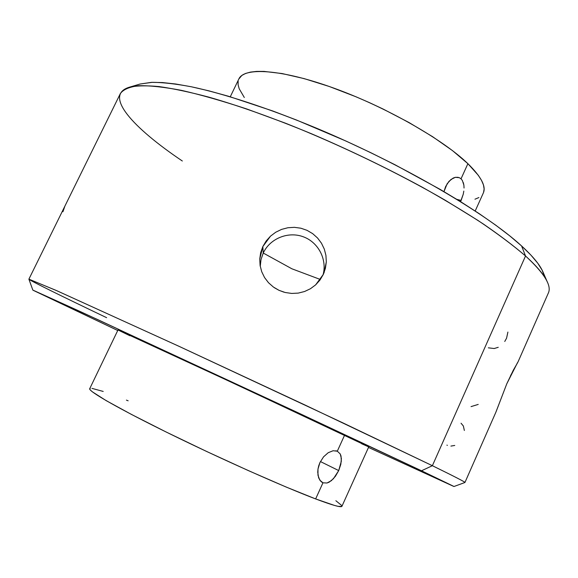<?xml version="1.0" encoding="UTF-8"?>
<svg xmlns="http://www.w3.org/2000/svg" width="578" height="578" viewBox="0 0 578 578"><rect width="100%" height="100%" fill="white"/><g stroke="black" fill="none" stroke-linecap="round" stroke-linejoin="round"><path stroke-width="0.87" d="M518.076 361.777L510.461 375.866M106.627 317.683C61.889 296.312 28.741 280.034 28.9 279.145L56.911 290.756L179.606 346.59L304.729 404.882L432.373 465.702L421.507 470.774L98.173 319.807L33.098 290.264L117.739 330.508L32.845 290.091L80.378 311.607L297.417 412.461L421.507 470.774L432.373 465.702C454.59 476.575 465.449 482.168 464.943 482.471L495.946 412.063L506.79 383.799L513.286 370.238L517.418 363.042M268.481 282.7L264.558 277.556L261.718 271.725L260.1 265.504L259.739 259.067L262.838 246.56L263.243 253.034L291.89 268.792L320.371 279.492L291.89 268.792L263.243 253.034C269.998 238.49 288.147 231.128 303.233 236.763C318.384 242.225 327.394 259.573 323.015 275.012C327.394 259.573 318.384 242.225 303.233 236.763C288.147 231.128 269.998 238.49 263.243 253.034L262.838 246.56L270.518 236.142L275.713 232.24L281.602 229.387L287.895 227.739L294.412 227.335L300.878 228.209L307.026 230.333L312.669 233.642L317.524 237.97L321.455 243.194L324.287 249.06L325.927 255.368L326.31 261.877L324.186 272.303L323.275 274.456L319.988 280.027L315.653 284.853L310.444 288.733L304.584 291.507L298.241 293.104L291.724 293.436L285.214 292.504L279.029 290.337L273.38 287.035L268.481 282.7L264.558 277.556L261.718 271.725L260.1 265.504L259.739 259.067L260.664 252.68L262.838 246.56L266.162 240.99L270.518 236.142L275.713 232.24L281.602 229.387L287.895 227.739L294.412 227.335M85.082 165.163L28.9 279.145M464.351 430.473L463.368 426.008L461.049 423.226M450.912 446.086L454.749 445.45M488.331 347.819L494.168 348.534L498.243 347.306M518.054 361.842L548.327 293.082C551.932 285.684 544.339 273.322 525.532 255.989L432.373 465.702L525.532 255.989L521.573 245.939C486.365 213.427 401.739 163.877 316.419 128.15C268.387 108.194 224.119 93.744 191.246 86.758C175.77 83.861 162.794 82.387 152.31 82.329L140.151 84.012L129.234 87.249C136.487 85.652 146.415 85.421 159.022 86.57C173.147 88.564 189.736 92.075 208.781 97.111C239.364 105.882 273.647 118.122 311.636 133.829C350.001 150.237 386.848 168.017 422.186 187.164C444.612 199.742 464.958 211.996 483.215 223.917C500.035 235.47 514.138 246.156 525.532 255.989C512.903 245.13 497.008 233.259 477.861 220.37L445.298 200.27C397.801 172.714 339.785 144.695 285.597 123.244L246.77 108.975C222.443 100.955 200.674 94.749 181.456 90.363C163.986 87.04 149.709 85.493 138.626 85.725C129.414 86.881 123.331 89.482 120.383 93.528L64.902 206.1L62.944 211.736M182.33 161.009C132.723 127.586 103.216 95.283 129.234 87.249M454.019 486.495L368.497 447.437L453.542 486.336L421.507 470.774L454.019 486.495L464.914 482.493C465.897 482.399 455.052 476.807 432.373 465.702L343.281 423.06L178.183 345.933L55.864 290.293L28.9 279.181L32.845 290.091M463.325 182.619L463.888 185.162L462.364 180.466L461.034 178.812L467.898 163.682L461.034 178.812L459.373 177.699L455.363 177.316L451.021 179.418L447.155 183.746L443.962 191.614L445.631 186.549L448.983 181.34L453.174 178.067L455.363 177.316L458.224 177.316M461.128 200.429L456.88 199.374L461.128 200.429L460.55 201.635L463.238 194.251L461.128 200.429M463.823 191.094L463.238 194.251L463.823 191.094M463.888 185.162L464.047 188.031L463.888 185.162M335.919 450.761L337.444 451.252M320.841 481.402L318.651 477.869L317.734 472.248L317.987 469.054L319.93 462.581L323.55 456.837L328.21 452.704L333.087 450.746L337.314 451.194L344.567 435.227L201.541 368.323L118.006 329.937L89.72 388.683C88.001 391.075 119.104 408.964 170.51 434.15C221.8 459.3 283.877 486.922 315.639 498.93L322.958 482.811L319.757 480.072L317.965 475.224L317.987 469.054L318.716 465.796L319.93 462.581L323.55 456.837L328.21 452.704L333.087 450.746M368.735 446.845L344.567 435.227L337.314 451.194L340.211 453.932L341.388 458.52L340.825 464.329L338.708 470.571L320.422 461.562L338.708 470.571L335.392 476.323L331.331 480.701L327.011 483.006L322.958 482.811L315.639 498.93L334.561 505.454L338.282 506.379L341.858 506.4M475.195 210.992L483.338 192.958C486.3 186.463 481.156 176.709 467.898 163.682C442.914 139.421 385.772 106.843 333.658 88.058C281.45 69.179 244.089 66.976 238.859 78.955L230.275 96.786M317.524 237.97L321.455 243.194L324.287 249.06L325.927 255.368L326.31 261.877L325.421 268.3L323.275 274.456L315.653 284.853L310.444 288.733L304.584 291.507L298.241 293.104L291.724 293.436M495.866 412.215L506.79 383.799L517.534 362.608M516.349 364.949L510.916 374.978M361.633 443.745L368.316 446.707M90.226 388.365L89.684 388.929L90.385 390.078L92.372 391.826L106.193 400.641L131.423 414.419L166.117 431.997L206.678 451.49L248.309 470.579L286.009 486.979L315.639 498.93C332.552 505.295 341.316 507.751 341.93 506.292L368.75 446.866L237.666 385.129L118.006 329.937M118.273 330.103L129.934 335.76M544.382 276.465L542.229 270.367L537.757 263.221L530.886 255.064L521.573 245.939L509.825 235.925L495.678 225.131L479.249 213.687L460.702 201.729L440.263 189.454L394.868 164.687L370.614 152.606L345.854 141.003L296.442 120L272.621 110.925L228.577 96.28L208.976 90.862L191.318 86.772L175.777 84.012L162.469 82.553L151.458 82.358L140.078 84.034M474.957 199.208L478.909 197.546M483.555 192.423L484.126 188.97L483.461 184.946L481.517 180.365L478.281 175.271L467.898 163.682L452.516 150.634L432.626 136.704L409.101 122.587L383.084 109.032L369.573 102.696L355.961 96.772L329.178 86.462L304.151 78.615L282.107 73.55L264.002 71.397L256.632 71.405L250.469 72.098L245.534 73.464L241.835 75.451L238.844 78.991M238.143 81.13L238.1 84.735L239.205 88.774L244.313 97.494M341.764 505.54L335.869 500.729M128.143 400.807L126.416 400.113M103.209 391.436L91.96 388.373M340.211 453.932L341.02 456.02L341.316 461.316L338.708 470.571L333.434 478.729L329.178 482.146L327.011 483.006M322.958 482.811L321.57 482.023M525.532 255.989C537.186 266.559 544.49 275.316 547.445 282.266L542.908 271.819C539.96 264.905 532.851 256.278 521.573 245.939L525.532 255.989M471.056 406.609L478.216 404.419M504.746 341.468L506.574 338.209L507.896 332.068M446.902 445.139L447.379 445.335M263.243 253.034L261.01 259.544L260.245 266.379L261.01 259.544L263.243 253.034M284.036 292.193L279.029 290.337L274.304 287.685"/></g></svg>
